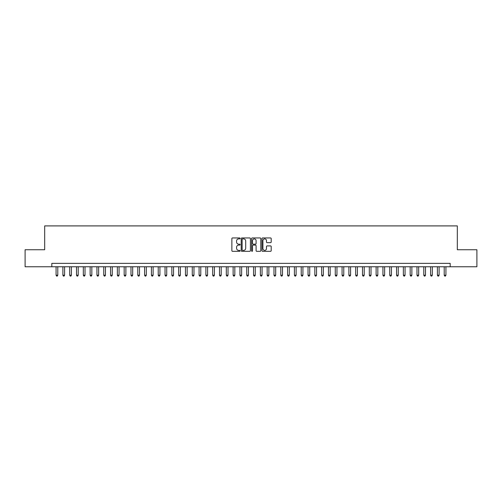 <?xml version="1.0" encoding="UTF-8"?>
<svg xmlns="http://www.w3.org/2000/svg" width="502" height="502" viewBox="0 0 502 502"><rect width="100%" height="100%" fill="white"/><g stroke="black" fill="none" stroke-linecap="round" stroke-linejoin="round"><path stroke-width="0.75" d="M240.107 238.419A0.471 0.471 0 0 0 239.636 237.948L232.539 237.948A0.671 0.671 0 0 0 231.868 238.619L231.868 250.649A0.671 0.671 0 0 0 232.539 251.32L239.636 251.32A0.471 0.471 0 0 0 240.107 250.849A0.471 0.471 0 0 0 239.636 250.379L238.72 250.379A2.14 2.14 0 0 1 236.58 248.245L236.58 247.241A2.14 2.14 0 0 1 238.72 245.101L239.636 245.101A0.471 0.471 0 0 0 240.107 244.631A0.471 0.471 0 0 0 239.636 244.167L238.72 244.167A2.14 2.14 0 0 1 236.58 242.027L236.58 241.023A2.14 2.14 0 0 1 238.72 238.883L239.636 238.883A0.471 0.471 0 0 0 240.107 238.419M270.534 242.661A0.671 0.671 0 0 0 271.199 241.995L271.199 238.619A0.671 0.671 0 0 0 270.534 237.948L262.646 237.948A0.671 0.671 0 0 0 261.981 238.619L261.981 250.649A0.671 0.671 0 0 0 262.646 251.32L270.534 251.32A0.671 0.671 0 0 0 271.199 250.649L271.199 246.57A0.671 0.671 0 0 0 270.534 245.905L267.158 245.905A0.671 0.671 0 0 0 266.487 246.57L266.487 248.59A1.788 1.788 0 0 1 264.705 250.379A1.788 1.788 0 0 1 262.916 248.59L262.916 240.671A1.788 1.788 0 0 1 264.705 238.883A1.788 1.788 0 0 1 266.487 240.671L266.487 241.995A0.671 0.671 0 0 0 267.158 242.661L270.534 242.661M51.825 266.763L25.1 266.763L25.1 249.739L44.678 249.739L44.678 225.906L457.322 225.906L457.322 249.739L476.9 249.739L476.9 266.763L450.175 266.763L450.175 263.362L51.825 263.362L51.825 266.763L450.175 266.763M250.416 238.619A0.671 0.671 0 0 0 249.745 237.948L241.857 237.948A0.671 0.671 0 0 0 241.192 238.619L241.192 250.649A0.671 0.671 0 0 0 241.857 251.32L249.745 251.32A0.671 0.671 0 0 0 250.416 250.649L250.416 238.619M252.255 237.948L260.143 237.948A0.671 0.671 0 0 1 260.808 238.619L260.808 250.649A0.671 0.671 0 0 1 260.143 251.32L256.767 251.32A0.671 0.671 0 0 1 256.095 250.649L256.095 245.767A0.671 0.671 0 0 0 255.43 245.101L253.19 245.101A0.671 0.671 0 0 0 252.519 245.767L252.519 250.849A0.471 0.471 0 0 1 252.054 251.32A0.471 0.471 0 0 1 251.584 250.849L251.584 238.619A0.671 0.671 0 0 1 252.255 237.948M242.598 238.883A0.471 0.471 0 0 0 242.127 239.354L242.127 249.914A0.471 0.471 0 0 0 242.598 250.379L243.564 250.379A2.14 2.14 0 0 0 245.704 248.245L245.704 241.023A2.14 2.14 0 0 0 243.564 238.883L242.598 238.883M256.095 240.709A1.788 1.788 0 0 0 254.307 238.921A1.788 1.788 0 0 0 252.519 240.709L252.519 243.495A0.671 0.671 0 0 0 253.19 244.167L255.43 244.167A0.671 0.671 0 0 0 256.095 243.495L256.095 240.709M56.08 266.763L56.08 275.209L57.786 275.209L57.786 266.763M57.786 275.209L57.272 276.094L56.594 276.094L56.08 275.209M62.894 266.763L62.894 275.209L64.595 275.209L64.595 266.763M64.595 275.209L64.087 276.094L63.403 276.094L62.894 275.209M69.703 266.763L69.703 275.209L71.403 275.209L71.403 266.763M71.403 275.209L70.895 276.094L70.211 276.094L69.703 275.209M76.511 266.763L76.511 275.209L78.212 275.209L78.212 266.763M78.212 275.209L77.703 276.094L77.019 276.094L76.511 275.209M83.319 266.763L83.319 275.209L85.02 275.209L85.02 266.763M85.02 275.209L84.512 276.094L83.828 276.094L83.319 275.209M90.128 266.763L90.128 275.209L91.835 275.209L91.835 266.763M91.835 275.209L91.32 276.094L90.642 276.094L90.128 275.209M96.936 266.763L96.936 275.209L98.643 275.209L98.643 266.763M98.643 275.209L98.128 276.094L97.451 276.094L96.936 275.209M103.751 266.763L103.751 275.209L105.451 275.209L105.451 266.763M105.451 275.209L104.937 276.094L104.259 276.094L103.751 275.209M110.559 266.763L110.559 275.209L112.26 275.209L112.26 266.763M112.26 275.209L111.751 276.094L111.067 276.094L110.559 275.209M117.368 266.763L117.368 275.209L119.068 275.209L119.068 266.763M119.068 275.209L118.56 276.094L117.876 276.094L117.368 275.209M124.176 266.763L124.176 275.209L125.876 275.209L125.876 266.763M125.876 275.209L125.368 276.094L124.684 276.094L124.176 275.209M130.984 266.763L130.984 275.209L132.685 275.209L132.685 266.763M132.685 275.209L132.177 276.094L131.499 276.094L130.984 275.209M137.793 266.763L137.793 275.209L139.5 275.209L139.5 266.763M139.5 275.209L138.985 276.094L138.307 276.094L137.793 275.209M144.601 266.763L144.601 275.209L146.308 275.209L146.308 266.763M146.308 275.209L145.793 276.094L145.116 276.094L144.601 275.209M151.416 266.763L151.416 275.209L153.116 275.209L153.116 266.763M153.116 275.209L152.608 276.094L151.924 276.094L151.416 275.209M158.224 266.763L158.224 275.209L159.925 275.209L159.925 266.763M159.925 275.209L159.416 276.094L158.732 276.094L158.224 275.209M165.032 266.763L165.032 275.209L166.733 275.209L166.733 266.763M166.733 275.209L166.225 276.094L165.541 276.094L165.032 275.209M171.841 266.763L171.841 275.209L173.541 275.209L173.541 266.763M173.541 275.209L173.033 276.094L172.349 276.094L171.841 275.209M178.649 266.763L178.649 275.209L180.356 275.209L180.356 266.763M180.356 275.209L179.841 276.094L179.164 276.094L178.649 275.209M185.458 266.763L185.458 275.209L187.164 275.209L187.164 266.763M187.164 275.209L186.65 276.094L185.972 276.094L185.458 275.209M192.272 266.763L192.272 275.209L193.973 275.209L193.973 266.763M193.973 275.209L193.458 276.094L192.781 276.094L192.272 275.209M199.081 266.763L199.081 275.209L200.781 275.209L200.781 266.763M200.781 275.209L200.273 276.094L199.589 276.094L199.081 275.209M205.889 266.763L205.889 275.209L207.59 275.209L207.59 266.763M207.59 275.209L207.081 276.094L206.397 276.094L205.889 275.209M212.697 266.763L212.697 275.209L214.398 275.209L214.398 266.763M214.398 275.209L213.89 276.094L213.206 276.094L212.697 275.209M219.506 266.763L219.506 275.209L221.206 275.209L221.206 266.763M221.206 275.209L220.698 276.094L220.02 276.094L219.506 275.209M226.314 266.763L226.314 275.209L228.021 275.209L228.021 266.763M228.021 275.209L227.506 276.094L226.829 276.094L226.314 275.209M233.123 266.763L233.123 275.209L234.829 275.209L234.829 266.763M234.829 275.209L234.315 276.094L233.637 276.094L233.123 275.209M239.937 266.763L239.937 275.209L241.638 275.209L241.638 266.763M241.638 275.209L241.129 276.094L240.445 276.094L239.937 275.209M246.746 266.763L246.746 275.209L248.446 275.209L248.446 266.763M248.446 275.209L247.938 276.094L247.254 276.094L246.746 275.209M253.554 266.763L253.554 275.209L255.254 275.209L255.254 266.763M255.254 275.209L254.746 276.094L254.062 276.094L253.554 275.209M260.362 266.763L260.362 275.209L262.063 275.209L262.063 266.763M262.063 275.209L261.555 276.094L260.871 276.094L260.362 275.209M267.171 266.763L267.171 275.209L268.877 275.209L268.877 266.763M268.877 275.209L268.363 276.094L267.685 276.094L267.171 275.209M273.979 266.763L273.979 275.209L275.686 275.209L275.686 266.763M275.686 275.209L275.171 276.094L274.494 276.094L273.979 275.209M280.794 266.763L280.794 275.209L282.494 275.209L282.494 266.763M282.494 275.209L281.98 276.094L281.302 276.094L280.794 275.209M287.602 266.763L287.602 275.209L289.303 275.209L289.303 266.763M289.303 275.209L288.794 276.094L288.11 276.094L287.602 275.209M294.41 266.763L294.41 275.209L296.111 275.209L296.111 266.763M296.111 275.209L295.603 276.094L294.919 276.094L294.41 275.209M301.219 266.763L301.219 275.209L302.919 275.209L302.919 266.763M302.919 275.209L302.411 276.094L301.727 276.094L301.219 275.209M308.027 266.763L308.027 275.209L309.728 275.209L309.728 266.763M309.728 275.209L309.219 276.094L308.542 276.094L308.027 275.209M314.836 266.763L314.836 275.209L316.542 275.209L316.542 266.763M316.542 275.209L316.028 276.094L315.35 276.094L314.836 275.209M321.644 266.763L321.644 275.209L323.351 275.209L323.351 266.763M323.351 275.209L322.836 276.094L322.158 276.094L321.644 275.209M328.459 266.763L328.459 275.209L330.159 275.209L330.159 266.763M330.159 275.209L329.651 276.094L328.967 276.094L328.459 275.209M335.267 266.763L335.267 275.209L336.967 275.209L336.967 266.763M336.967 275.209L336.459 276.094L335.775 276.094L335.267 275.209M342.075 266.763L342.075 275.209L343.776 275.209L343.776 266.763M343.776 275.209L343.268 276.094L342.584 276.094L342.075 275.209M348.884 266.763L348.884 275.209L350.584 275.209L350.584 266.763M350.584 275.209L350.076 276.094L349.392 276.094L348.884 275.209M355.692 266.763L355.692 275.209L357.399 275.209L357.399 266.763M357.399 275.209L356.884 276.094L356.207 276.094L355.692 275.209M362.5 266.763L362.5 275.209L364.207 275.209L364.207 266.763M364.207 275.209L363.693 276.094L363.015 276.094L362.5 275.209M369.315 266.763L369.315 275.209L371.016 275.209L371.016 266.763M371.016 275.209L370.501 276.094L369.823 276.094L369.315 275.209M376.123 266.763L376.123 275.209L377.824 275.209L377.824 266.763M377.824 275.209L377.316 276.094L376.632 276.094L376.123 275.209M382.932 266.763L382.932 275.209L384.632 275.209L384.632 266.763M384.632 275.209L384.124 276.094L383.44 276.094L382.932 275.209M389.74 266.763L389.74 275.209L391.441 275.209L391.441 266.763M391.441 275.209L390.932 276.094L390.249 276.094L389.74 275.209M396.549 266.763L396.549 275.209L398.249 275.209L398.249 266.763M398.249 275.209L397.741 276.094L397.063 276.094L396.549 275.209M403.357 266.763L403.357 275.209L405.064 275.209L405.064 266.763M405.064 275.209L404.549 276.094L403.872 276.094L403.357 275.209M410.165 266.763L410.165 275.209L411.872 275.209L411.872 266.763M411.872 275.209L411.358 276.094L410.68 276.094L410.165 275.209M416.98 266.763L416.98 275.209L418.681 275.209L418.681 266.763M418.681 275.209L418.172 276.094L417.488 276.094L416.98 275.209M423.788 266.763L423.788 275.209L425.489 275.209L425.489 266.763M425.489 275.209L424.981 276.094L424.297 276.094L423.788 275.209M430.597 266.763L430.597 275.209L432.297 275.209L432.297 266.763M432.297 275.209L431.789 276.094L431.105 276.094L430.597 275.209M437.405 266.763L437.405 275.209L439.106 275.209L439.106 266.763M439.106 275.209L438.597 276.094L437.913 276.094L437.405 275.209M444.214 266.763L444.214 275.209L445.92 275.209L445.92 266.763M445.92 275.209L445.406 276.094L444.728 276.094L444.214 275.209"/></g></svg>

